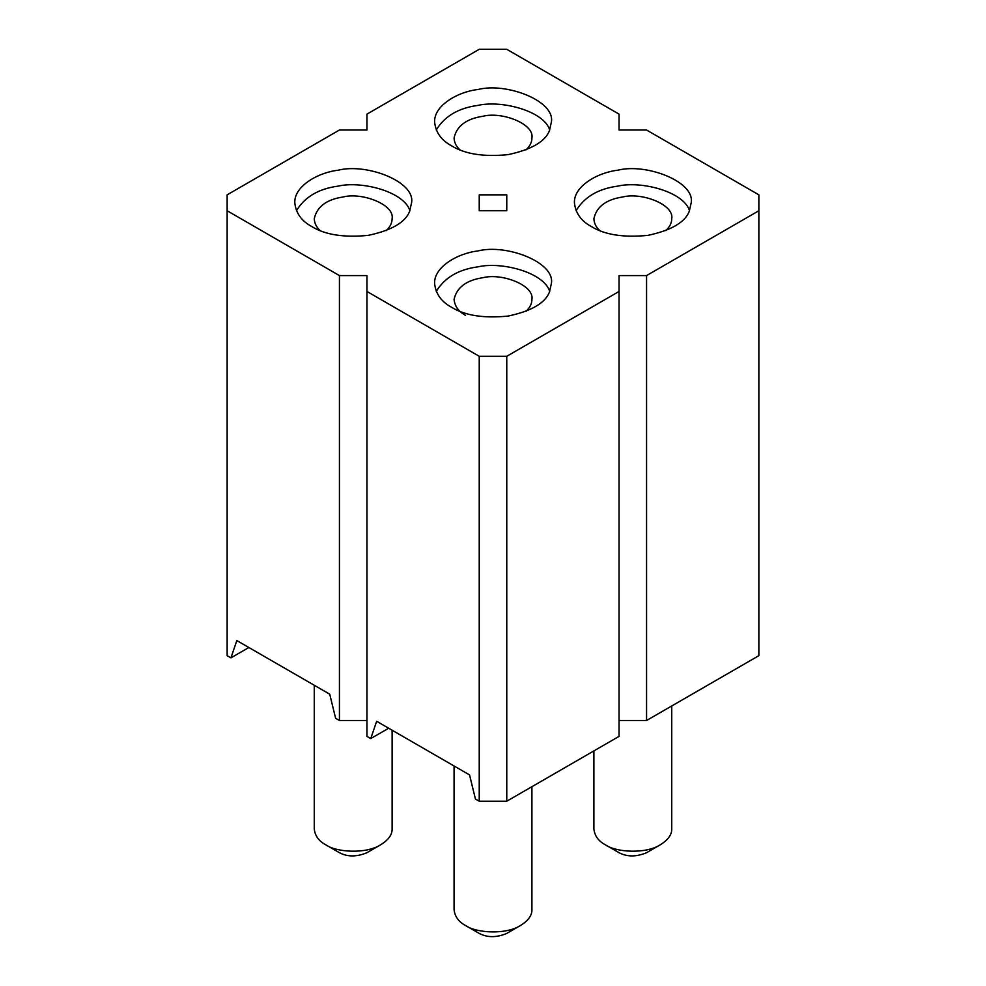 <?xml version="1.0" encoding="UTF-8"?>
<svg xmlns="http://www.w3.org/2000/svg" width="986" height="986" viewBox="0 0 986 986"><rect width="100%" height="100%" fill="white"/><g stroke="black" fill="none" stroke-linecap="round" stroke-linejoin="round"><path stroke-width="1.48" d="M314.263 685.27L314.263 828.869C314.965 835.758 318.774 841.058 325.663 844.755C336.004 852.311 365.991 854.32 380.707 844.755C388.496 839.912 392.292 834.612 392.108 828.869L392.108 730.207M325.663 844.755L339.43 852.705C347.503 856.982 356.685 856.982 366.952 852.705L380.707 844.755M236.837 640.567L329.731 694.193L335.622 718.301L339.43 720.495L339.43 275.575L227.137 210.745L227.137 655.665L230.934 657.859L236.837 640.567M339.43 275.575L366.952 275.575L366.952 291.462L479.233 356.291L506.767 356.291L619.048 291.462L619.048 275.575L646.569 275.575L758.863 210.745L758.863 194.846L646.569 130.016L619.048 130.016L619.048 114.129L506.767 49.3L479.233 49.3L366.952 114.129L366.952 130.016L366.952 114.129M248.866 647.506L230.934 657.859M506.767 210.745L479.233 210.745L479.233 194.846L506.767 194.846L506.767 210.745L506.767 194.846M227.137 210.745L227.137 194.846L339.43 130.016L366.952 130.016M311.909 226.632C325.232 234.841 344.028 237.749 368.296 235.358C391.393 230.428 405.16 222.479 409.584 211.522L411.569 202.796C415.463 181.56 366.472 162.912 338.075 170.233C318.022 172.488 293.951 186.329 294.802 202.796C295.862 213.136 301.556 221.086 311.909 226.632M451.711 145.916C465.047 154.124 483.843 157.033 508.11 154.629C531.207 149.699 544.962 141.762 549.399 130.805L551.384 122.079C555.278 100.831 506.286 82.195 477.89 89.516C457.837 91.76 433.766 105.613 434.616 122.079C435.676 132.42 441.371 140.357 451.711 145.916M366.952 720.495L339.43 720.495M451.711 307.349C465.047 315.569 483.843 318.478 508.11 316.075C531.207 311.145 544.962 303.195 549.399 292.238L551.384 283.512C555.278 262.276 506.286 243.628 477.89 250.962C457.837 253.205 433.766 267.058 434.616 283.512C435.676 293.853 441.371 301.802 451.711 307.349M591.526 226.632C604.849 234.841 623.657 237.749 647.925 235.358C671.022 230.428 684.777 222.479 689.202 211.522L691.198 202.796C695.093 181.56 646.089 162.912 617.704 170.233C597.652 172.488 573.581 186.329 574.431 202.796C575.491 213.136 581.185 221.086 591.526 226.632M409.93 210.745C404.05 191.629 361.726 180.635 338.075 186.132C318.589 188.77 304.711 196.978 296.453 210.745M549.744 130.016C543.865 110.913 501.541 99.919 477.89 105.403C458.391 108.053 444.526 116.249 436.256 130.016M388.681 728.235L370.748 738.576L366.952 736.382L366.952 291.462M479.233 356.291L479.233 801.211L475.437 799.017L469.546 774.922L376.652 721.284L370.748 738.576M506.767 356.291L506.767 801.211L479.233 801.211M619.048 291.462L619.048 736.382L506.767 801.211M646.569 275.575L646.569 720.495L619.048 720.495M758.863 210.745L758.863 655.665L646.569 720.495M549.744 291.462C543.865 272.346 501.541 261.352 477.89 266.849C458.391 269.486 444.526 277.695 436.256 291.462M689.547 210.745C683.668 191.629 641.356 180.635 617.704 186.132C598.206 188.77 584.341 196.978 576.07 210.745M386.179 230.601C390.148 226.903 392.12 222.935 392.108 218.682C394.708 204.521 362.035 192.097 343.116 196.978C326.526 199.48 316.913 206.715 314.263 218.682C314.472 223.292 316.444 227.261 320.191 230.601M525.994 149.884C529.95 146.187 531.935 142.218 531.922 137.966C534.523 123.805 501.849 111.381 482.93 116.262C466.341 118.751 456.728 125.986 454.078 137.966C454.275 142.576 456.259 146.544 460.006 149.884M525.994 311.329C529.95 307.62 531.935 303.651 531.922 299.411C534.523 285.25 501.849 272.814 482.93 277.695C466.341 280.197 456.728 287.431 454.078 299.411C454.78 306.301 458.589 311.601 465.478 315.298M665.809 230.601C669.765 226.903 671.749 222.935 671.737 218.682C674.338 204.521 641.664 192.097 622.745 196.978C606.156 199.48 596.542 206.715 593.892 218.682C594.09 223.292 596.062 227.261 599.821 230.601M454.078 765.986L454.078 909.585C454.78 916.475 458.589 921.774 465.478 925.472C475.819 933.027 505.806 935.036 520.522 925.472C528.311 920.628 532.107 915.341 531.922 909.585L531.922 786.692M465.478 925.472L479.233 933.422C487.318 937.698 496.488 937.698 506.767 933.422L520.522 925.472M593.892 750.913L593.892 828.869C594.595 835.758 598.391 841.058 605.293 844.755C615.634 852.311 645.62 854.32 660.337 844.755C668.126 839.912 671.922 834.612 671.737 828.869L671.737 705.964M605.293 844.755L619.048 852.705C627.133 856.982 636.303 856.982 646.569 852.705L660.337 844.755"/></g></svg>
